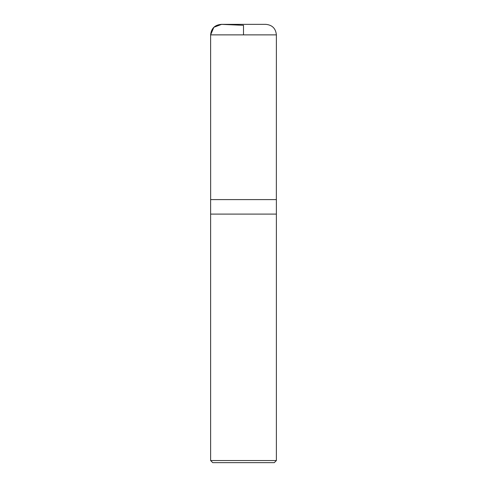 <?xml version="1.0" encoding="UTF-8"?>
<svg xmlns="http://www.w3.org/2000/svg" width="487" height="487" viewBox="0 0 487 487"><rect width="100%" height="100%" fill="white"/><g stroke="black" fill="none" stroke-linecap="round" stroke-linejoin="round"><path stroke-width="0.73" d="M210.621 460.544L212.722 462.65L274.278 462.65L276.379 460.544L276.379 214.097L210.621 214.097L276.379 214.097L276.379 199.597L210.621 199.597L210.621 460.544L276.379 460.544M243.5 34.875L243.5 25.318L221.597 24.362L213.866 27.272L210.621 34.875L210.646 199.597L210.621 34.875C211.309 28.27 214.968 24.764 221.597 24.362M210.621 34.875L276.379 34.875C275.758 28.483 272.251 24.971 265.859 24.35L221.141 24.35M265.403 24.362L265.859 24.35M276.354 199.597L276.379 34.875"/></g></svg>
